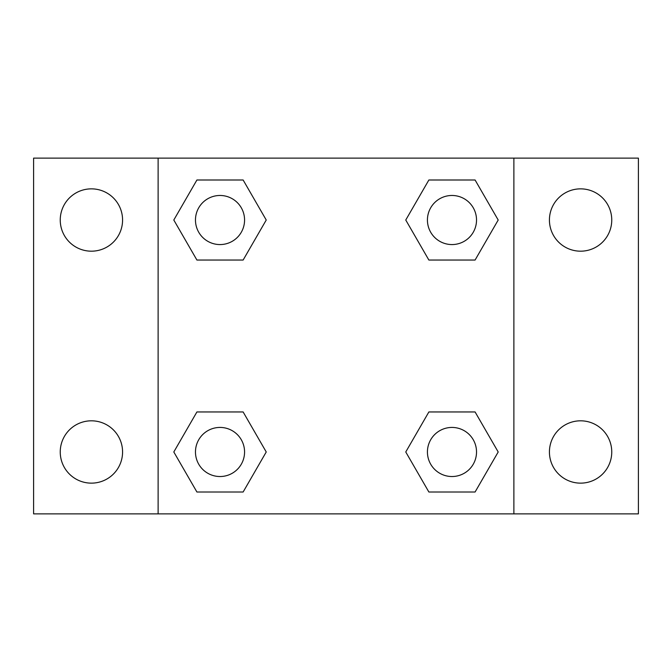<?xml version="1.0" encoding="UTF-8"?>
<svg xmlns="http://www.w3.org/2000/svg" width="672" height="672" viewBox="0 0 672 672"><rect width="100%" height="100%" fill="white"/><g stroke="black" fill="none" stroke-linecap="round" stroke-linejoin="round"><path stroke-width="1.01" d="M91.409 483.143A31.164 31.164 0 0 0 118.398 436.397A31.164 31.164 0 0 0 64.42 436.397A31.164 31.164 0 0 0 91.409 483.143M580.591 483.143A31.164 31.164 0 0 0 607.58 436.397A31.164 31.164 0 0 0 553.602 436.397A31.164 31.164 0 0 0 580.591 483.143M580.591 251.185A31.164 31.164 0 0 0 607.58 204.439A31.164 31.164 0 0 0 553.602 204.439A31.164 31.164 0 0 0 580.591 251.185M91.409 251.185A31.164 31.164 0 0 0 118.398 204.439A31.164 31.164 0 0 0 64.42 204.439A31.164 31.164 0 0 0 91.409 251.185M638.4 513.878L33.6 513.878L33.6 158.122L638.4 158.122L638.4 513.878M196.913 411.953L243.13 411.953L266.238 451.979L243.13 492.005L196.913 492.005L173.804 451.979L196.913 411.953L243.13 411.953L196.913 411.953M428.87 179.995L475.087 179.995L498.196 220.021L475.087 260.047L428.87 260.047L405.762 220.021L428.87 179.995L475.087 179.995L428.87 179.995M158.122 513.878L158.122 158.122M513.878 158.122L513.878 513.878M196.913 179.995L243.13 179.995L266.238 220.021L243.13 260.047L196.913 260.047L173.804 220.021L196.913 179.995L243.13 179.995L196.913 179.995M428.87 411.953L475.087 411.953L498.196 451.979L475.087 492.005L428.87 492.005L405.762 451.979L428.87 411.953L475.087 411.953L428.87 411.953M475.087 492.005L428.87 492.005L475.087 492.005M476.524 451.979A24.545 24.545 0 0 0 439.706 430.718A24.545 24.545 0 0 0 439.706 473.239A24.545 24.545 0 0 0 476.524 451.979M243.13 492.005L196.913 492.005L243.13 492.005M244.566 451.979A24.545 24.545 0 0 0 207.749 430.718A24.545 24.545 0 0 0 207.749 473.239A24.545 24.545 0 0 0 244.566 451.979M475.087 260.047L428.87 260.047L475.087 260.047M476.524 220.021A24.545 24.545 0 0 0 439.706 198.761A24.545 24.545 0 0 0 439.706 241.282A24.545 24.545 0 0 0 476.524 220.021M243.13 260.047L196.913 260.047L243.13 260.047M244.566 220.021A24.545 24.545 0 0 0 207.749 198.761A24.545 24.545 0 0 0 207.749 241.282A24.545 24.545 0 0 0 244.566 220.021"/></g></svg>
